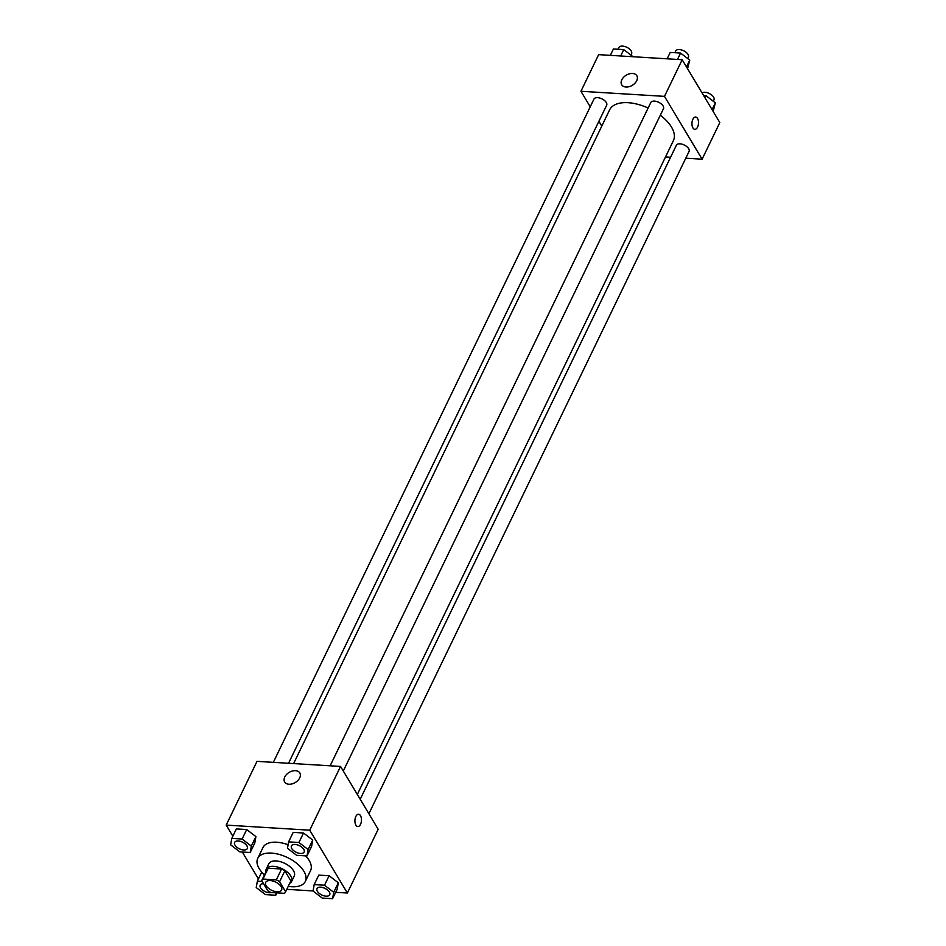 <?xml version="1.0" encoding="UTF-8"?>
<svg xmlns="http://www.w3.org/2000/svg" width="946" height="946" viewBox="0 0 946 946"><rect width="100%" height="100%" fill="white"/><g stroke="black" fill="none" stroke-linecap="round" stroke-linejoin="round"><path stroke-width="1.42" d="M266.204 885.74A8.81 4.576 25.8 0 1 265.72 882.358A8.81 4.576 25.8 0 1 275.653 882.074A8.81 4.576 25.8 0 1 281.601 890.032A8.81 4.576 25.8 0 1 274.387 891.345A8.81 4.576 25.8 0 1 266.204 885.74M271.005 892.516L284.379 893.331A13.197 6.847 25.8 0 0 285.538 891.936A13.197 6.847 25.8 0 0 285.621 891.759L279.602 881.707A13.197 6.847 25.8 0 0 276.315 879.863L262.941 879.059A13.197 6.847 25.8 0 0 261.77 880.442A13.197 6.847 25.8 0 0 261.699 880.62L267.718 890.671A13.197 6.847 25.8 0 0 271.005 892.516M276.315 879.863L281.553 869.019L268.191 868.203L262.941 879.059M268.191 868.203A13.197 6.847 25.8 0 0 267.02 869.599A13.197 6.847 25.8 0 0 266.949 869.764L261.865 880.277M281.553 869.019A13.197 6.847 25.8 0 1 284.841 870.864L279.602 881.707M290.706 881.258A13.197 6.847 25.8 0 0 290.789 881.081A13.197 6.847 25.8 0 0 290.871 880.915L284.841 870.864M289.665 883.41A14.107 7.32 -154.2 0 0 291.605 881.483A14.107 7.32 -154.2 0 0 287.3 872.082A14.107 7.32 -154.2 0 0 273.524 866.359A14.107 7.32 -154.2 0 0 266.204 869.208A14.107 7.32 -154.2 0 0 265.897 871.916M266.204 869.208L268.83 863.781A14.107 7.32 25.8 0 1 276.149 860.943A14.107 7.32 25.8 0 1 289.925 866.654A14.107 7.32 25.8 0 1 294.23 876.055L291.605 881.483M290.871 880.915L285.621 891.759M264.466 874.884A26.441 13.729 25.8 0 1 259.145 868.558A26.441 13.729 25.8 0 1 257.726 858.412A26.441 13.729 25.8 0 1 287.501 857.561A26.441 13.729 25.8 0 1 305.333 881.424A26.441 13.729 25.8 0 1 288.234 886.367M257.726 858.412L262.964 847.557A26.441 13.729 25.8 0 1 288.092 844.731M305.653 855.894A26.441 13.729 25.8 0 1 310.584 870.568L305.333 881.424M307.001 855.964L311.589 846.469L312.724 840.06L303.524 833.012L293.189 832.385L288.601 841.881L287.466 848.29L296.666 855.338L307.001 855.964L308.136 849.555L298.936 842.508L288.601 841.881M332.578 898.7L337.178 889.205L338.313 882.784L329.113 875.736L318.778 875.109L314.178 884.605L313.043 891.026L322.243 898.073L332.578 898.7L333.725 892.279L324.525 885.231L314.178 884.605M335.676 892.315L347.359 893.024L309.732 830.186L226.189 825.101L232.846 836.229M242.318 852.039L258.435 878.952M286.804 889.335L313.067 890.943M250.182 852.512L254.77 843.016L255.905 836.595L246.705 829.547L236.37 828.921L231.782 838.416L230.647 844.837L239.846 851.885L250.182 852.512L251.317 846.091L242.117 839.043L231.782 838.416M347.359 893.024L378.175 829.275L340.548 766.437L257.005 761.353L226.189 825.101M340.548 766.437L309.732 830.186M284.758 776.997A8.81 5.913 149.1 0 1 292.349 771.025A8.81 5.913 149.1 0 1 299.787 772.929A8.81 5.913 149.1 0 1 295.258 782.531A8.81 5.913 149.1 0 1 284.663 781.987A8.81 5.913 149.1 0 1 284.758 776.997M355.885 825.137A6.173 3.276 -86.5 0 1 355.223 818.219A6.173 3.276 -86.5 0 1 358.558 814.234A6.173 3.276 -86.5 0 1 361.455 820.596A6.173 3.276 -86.5 0 1 357.813 826.556A6.173 3.276 -86.5 0 1 355.885 825.137M358.558 814.234A6.173 3.276 -86.5 0 1 361.443 820.596A6.173 3.276 -86.5 0 1 357.813 826.556M293.615 763.576L609.65 109.831A35.392 18.376 25.8 0 1 648.128 108.033M660.308 115.235A35.392 18.376 25.8 0 1 673.386 140.635L357.328 794.451M330.142 765.799L650.789 102.523A7.048 3.666 25.8 0 1 658.723 102.298A7.048 3.666 25.8 0 1 663.477 108.672L343.292 771.014M273.335 762.346L593.97 99.07A7.048 3.666 25.8 0 1 601.916 98.845A7.048 3.666 25.8 0 1 606.67 105.207L288.554 763.268M360.213 799.264L676.378 145.258A7.048 3.666 25.8 0 1 684.313 145.034A7.048 3.666 25.8 0 1 689.066 151.395L368.881 813.737M685.779 158.207L702.109 159.2L664.482 96.362L580.939 91.277L590.233 106.803M598.901 121.277L601.786 126.102M665.499 156.965L670.56 157.273M702.109 159.2L719.811 122.566L682.184 59.728L664.482 96.362M682.184 59.728L598.641 54.643L580.939 91.277M621.806 79.795A8.81 5.913 149.1 0 1 629.397 73.823A8.81 5.913 149.1 0 1 636.824 75.727A8.81 5.913 149.1 0 1 632.295 85.317A8.81 5.913 149.1 0 1 621.699 84.773A8.81 5.913 149.1 0 1 621.806 79.795M692.933 127.935A6.173 3.276 -86.5 0 1 692.259 121.005A6.173 3.276 -86.5 0 1 695.606 117.032A6.173 3.276 -86.5 0 1 698.491 123.382A6.173 3.276 -86.5 0 1 694.849 129.342A6.173 3.276 -86.5 0 1 692.933 127.935M695.606 117.032A6.173 3.276 -86.5 0 1 698.491 123.382A6.173 3.276 -86.5 0 1 694.849 129.342M713.154 111.451L715.353 102.842L706.154 95.794L703.682 95.641M715.353 102.842L712.066 109.63M706.154 95.794L705.089 97.982M702.038 92.885A7.048 3.666 25.8 0 1 710.15 93.973A7.048 3.666 25.8 0 1 713.982 99.85L713.308 101.269M632.957 56.654L623.757 49.606L613.422 48.979L610.324 55.365M623.757 49.606L620.671 55.991M618.057 49.251L618.885 47.525A7.048 3.666 25.8 0 1 626.831 47.3A7.048 3.666 25.8 0 1 631.585 53.662L630.899 55.081M687.565 68.715L689.764 60.106L680.564 53.059L670.229 52.432L667.143 58.818M689.764 60.106L686.477 66.906M680.564 53.059L677.478 59.444M674.865 52.716L675.704 50.989A7.048 3.666 25.8 0 1 683.639 50.753A7.048 3.666 25.8 0 1 688.404 57.127L687.718 58.534M262.184 881.447L257.371 881.152L256.236 887.561L265.436 894.609L275.771 895.247L276.197 892.835M271.277 892.539A7.048 3.666 25.8 0 1 260.588 887.88A7.048 3.666 25.8 0 1 260.197 885.172A7.048 3.666 25.8 0 1 260.221 885.125A7.048 3.666 25.8 0 1 263.532 883.694M261.746 872.094L257.371 881.152M276.918 892.882L275.771 895.247M260.221 885.125L260.197 885.172A7.048 3.666 25.8 0 1 263.567 883.741M317.016 888.625L317.04 888.59A7.048 3.666 25.8 0 1 317.04 888.59A7.048 3.666 25.8 0 1 324.975 888.353A7.048 3.666 25.8 0 1 329.728 894.727A7.048 3.666 25.8 0 1 329.716 894.739A7.048 3.666 25.8 0 1 323.946 895.815A7.048 3.666 25.8 0 1 317.395 891.333A7.048 3.666 25.8 0 1 317.016 888.625A7.048 3.666 25.8 0 1 324.951 888.4A7.048 3.666 25.8 0 1 329.716 894.762L329.716 894.762M337.178 889.205L338.313 882.784L333.725 892.279M338.313 882.784L329.113 875.736L324.525 885.231M329.113 875.736L318.778 875.109M234.632 842.401L234.62 842.437A7.048 3.666 25.8 0 1 234.632 842.401A7.048 3.666 25.8 0 1 242.578 842.165A7.048 3.666 25.8 0 1 247.332 848.538A7.048 3.666 25.8 0 1 247.32 848.55A7.048 3.666 25.8 0 1 241.537 849.626A7.048 3.666 25.8 0 1 234.998 845.145A7.048 3.666 25.8 0 1 234.62 842.437A7.048 3.666 25.8 0 1 242.554 842.212A7.048 3.666 25.8 0 1 247.308 848.574L247.308 848.574M254.77 843.016L255.905 836.595L251.317 846.091M255.905 836.595L246.705 829.547L242.117 839.043M246.705 829.547L236.37 828.921M291.451 845.854L291.427 845.901A7.048 3.666 25.8 0 1 291.451 845.854A7.048 3.666 25.8 0 1 299.385 845.629A7.048 3.666 25.8 0 1 304.139 851.991A7.048 3.666 25.8 0 1 304.139 852.015L304.127 852.039A7.048 3.666 25.8 0 1 298.357 853.091A7.048 3.666 25.8 0 1 291.806 848.597A7.048 3.666 25.8 0 1 291.427 845.901A7.048 3.666 25.8 0 1 299.374 845.665A7.048 3.666 25.8 0 1 304.127 852.039M311.589 846.469L312.724 840.06L308.136 849.555M312.724 840.06L303.524 833.012L298.936 842.508M303.524 833.012L293.189 832.385M290.789 881.081L285.538 891.936M267.02 869.599L261.77 880.442"/></g></svg>
